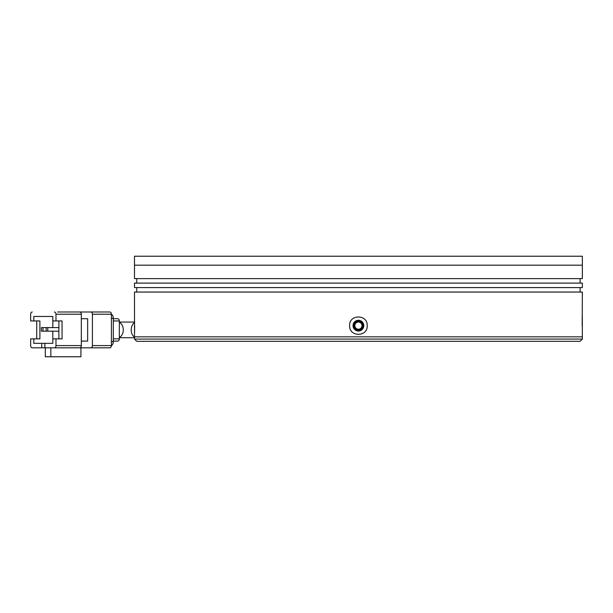 <?xml version="1.0" encoding="UTF-8"?>
<svg xmlns="http://www.w3.org/2000/svg" width="613" height="613" viewBox="0 0 613 613"><rect width="100%" height="100%" fill="white"/><g stroke="black" fill="none" stroke-linecap="round" stroke-linejoin="round"><path stroke-width="0.92" d="M358.421 341.318L580.113 341.318L582.35 339.081L134.492 339.081L136.73 341.318L358.421 341.318M582.319 317.58L582.35 336.844L134.492 336.844L582.35 336.844L582.35 339.081M358.421 321.166C361.134 321.427 362.628 322.921 362.896 325.649C362.635 328.361 361.141 329.855 358.421 330.123C355.701 329.863 354.207 328.369 353.939 325.649C354.207 322.928 355.693 321.434 358.421 321.166M354.835 325.649A3.586 3.586 0 0 0 358.421 329.227A3.586 3.586 0 0 0 361.999 325.649A3.586 3.586 0 0 0 358.421 322.063A3.586 3.586 0 0 0 354.835 325.649M54.404 311.986A2.237 1.586 90 0 1 55.982 314.224L81.322 314.224A2.237 1.586 90 0 0 79.736 311.986L57.568 311.986M81.322 314.224L81.322 345.579L55.982 345.579L55.982 338.859L62.059 338.859L62.059 320.944L52.818 320.944L52.818 327.603M32.236 311.986A2.237 1.586 90 0 0 30.65 314.224L30.65 320.944L39.891 320.944L39.891 338.859L30.65 338.859L30.65 345.579A2.237 1.586 90 0 0 32.236 347.816L79.736 347.816A2.237 1.586 -90 0 0 81.322 345.579M33.815 320.944L33.815 316.461L52.818 316.461L52.818 320.944M55.982 314.224L55.982 320.944M81.322 341.096L87.651 341.096L87.651 318.706L81.322 318.706M50.841 347.816L50.841 356.774L80.924 356.774L80.924 347.816L71.422 347.816M36.726 320.944L36.726 338.859M52.818 316.461L33.815 316.461M80.924 347.816L109.819 347.816A2.237 1.586 -90 0 0 111.405 345.579L92.402 345.579A2.237 1.586 90 0 1 90.824 347.816M92.402 345.579L92.402 314.224L111.405 314.224L111.405 345.579M111.405 314.224A2.237 1.586 -90 0 0 109.819 311.986L90.824 311.986A2.237 1.586 90 0 1 92.402 314.224M90.824 311.986L68.656 311.986M44.902 347.816L44.902 343.334L41.738 343.334L41.738 347.816M33.815 338.859L33.815 343.334L41.738 343.334M45.293 347.816L45.293 356.774L50.841 356.774M55.982 345.579A2.237 1.586 90 0 1 54.404 347.816M44.902 343.334L52.818 343.334L52.818 338.859L55.982 338.859M58.894 338.859L58.894 320.944M52.818 331.189L52.818 338.859M43.002 331.189L43.002 327.603L41.416 327.603L41.416 331.189L58.894 331.189M47.753 331.189L47.753 327.603L46.167 327.603L46.167 331.189M46.167 327.603L43.002 327.603M58.894 327.603L47.753 327.603M111.405 345.648A4.475 3.165 -90 0 0 113.305 341.548L111.405 341.548M111.405 318.254L113.305 318.254L113.305 341.548M113.305 318.254A4.475 3.165 -90 0 0 111.405 314.155M113.305 320.944L119.32 320.944L119.32 338.859L113.305 338.859M119.32 320.944A2.237 1.586 -90 0 0 117.742 318.706L113.305 318.706M113.305 341.096L117.742 341.096A2.237 1.586 -90 0 0 119.32 338.859M582.35 256.226L134.492 256.226L134.492 265.184L582.35 265.184L582.35 278.624L134.492 278.624L134.492 265.184L582.35 265.184L582.35 256.226M367.202 325.649C367.838 337.165 349.012 337.181 349.632 325.649C349.004 314.124 367.831 314.109 367.202 325.649M353.042 325.649A5.371 5.371 0 0 0 358.421 331.02A5.371 5.371 0 0 0 363.793 325.649A5.371 5.371 0 0 0 358.421 320.27A5.371 5.371 0 0 0 353.042 325.649L357.379 320.377L363.386 323.587M582.181 325.649L582.35 292.056L134.492 292.056L134.515 333.909M134.523 333.71L134.661 326.078M353.456 327.702L359.463 330.92L363.793 325.649M580.113 287.581L580.113 292.056M136.73 287.581L136.73 292.056M582.35 283.099L582.35 287.581L134.492 287.581L134.492 283.099L582.35 283.099M580.113 278.624L580.113 283.099M136.73 278.624L136.73 283.099M582.35 316.691L582.327 317.388M134.492 334.606L134.492 339.081M119.32 337.411A7.839 5.54 -90 0 0 123.282 329.901A7.839 5.54 -90 0 0 119.32 322.392M134.492 337.066A7.839 5.54 -90 0 1 131.197 329.901A7.839 5.54 -90 0 1 134.645 322.645M119.32 322.063L134.63 322.063M119.32 337.74L134.492 337.74"/></g></svg>
